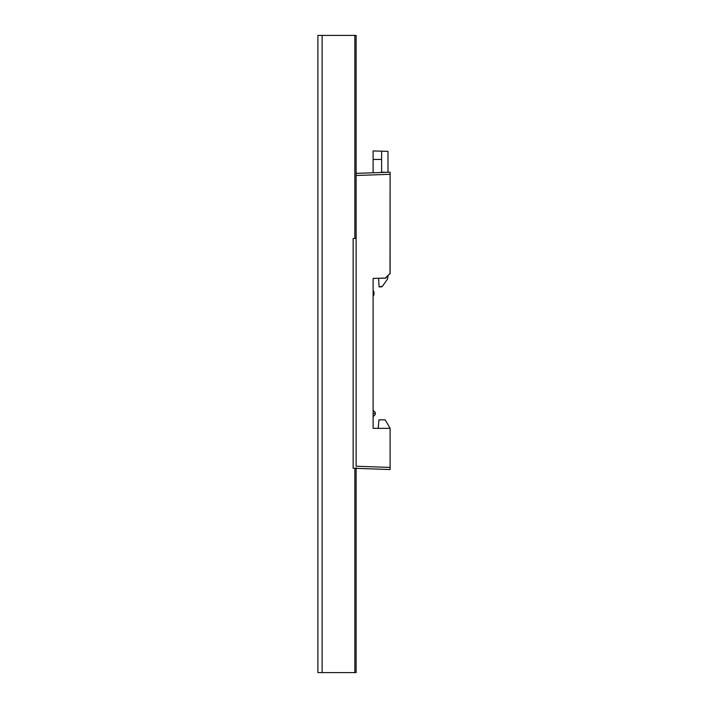 <?xml version="1.0" encoding="UTF-8"?>
<svg xmlns="http://www.w3.org/2000/svg" width="708" height="708" viewBox="0 0 708 708"><rect width="100%" height="100%" fill="white"/><g stroke="black" fill="none" stroke-linecap="round" stroke-linejoin="round"><path stroke-width="1.06" d="M353.15 238.454L356.124 238.454L353.15 238.454L353.15 468.254L356.124 468.36L353.15 468.254M378.214 428.34L378.957 419.844L385.205 419.844L390.108 428.34L373.116 428.34L373.116 278.386L385.267 278.173L390.108 273.315L390.108 174.31L390.011 273.801M378.957 419.844L385.205 419.844L390.108 428.34L390.108 469.546L356.124 468.36L356.124 467.74L356.124 468.36L390.108 469.546L390.108 428.34L373.116 428.34L373.116 278.386L385.745 278.076L390.108 273.315M356.124 466.236L390.108 467.422L356.124 466.236L356.124 173.371L390.108 172.186L390.108 174.31L356.124 175.496L356.124 466.236M390.108 172.186L390.108 174.31L356.124 175.496L356.124 173.371L390.108 172.186M356.124 467.74L356.124 672.6L317.892 672.6L317.892 35.4L317.892 672.6L322.14 672.6L322.14 35.4L317.892 35.4L322.14 35.4L322.14 672.6L354.85 672.6L354.85 468.315L354.85 672.6L356.124 672.6M375.24 414.534L373.116 416.658L375.24 414.534L375.24 413.472L373.116 413.472L375.24 413.472L375.24 412.41L373.116 410.286M375.24 414.454L375.24 412.41M373.966 291.767L373.966 294.74L373.966 293.254L373.116 293.254L373.966 293.254L373.116 290.068M373.116 296.44L373.966 294.74L373.116 296.44M387.984 171.248L387.984 170.079M373.116 170.062L373.116 168.787M373.116 162.628L373.116 163.69L373.116 162.628M373.116 164.964L373.116 163.389M381.373 286.882L382.417 286.342L387.603 278.934L387.984 275.961L387.603 278.934L382.417 286.342L379.081 286.882L381.373 286.882M381.612 172.186L381.612 151.167L381.612 159.442L373.116 159.442L373.116 150.946L387.984 151.335L373.116 150.946L373.116 172.779L373.116 159.442L381.612 159.442L381.612 172.186L386.471 172.309L381.612 172.186M387.984 172.354L387.984 151.335L387.984 172.354M378.63 278.244L379.081 286.882M356.124 35.4L322.14 35.4L354.85 35.4L354.85 238.454L354.85 35.4L356.124 35.4L356.124 173.371"/></g></svg>
